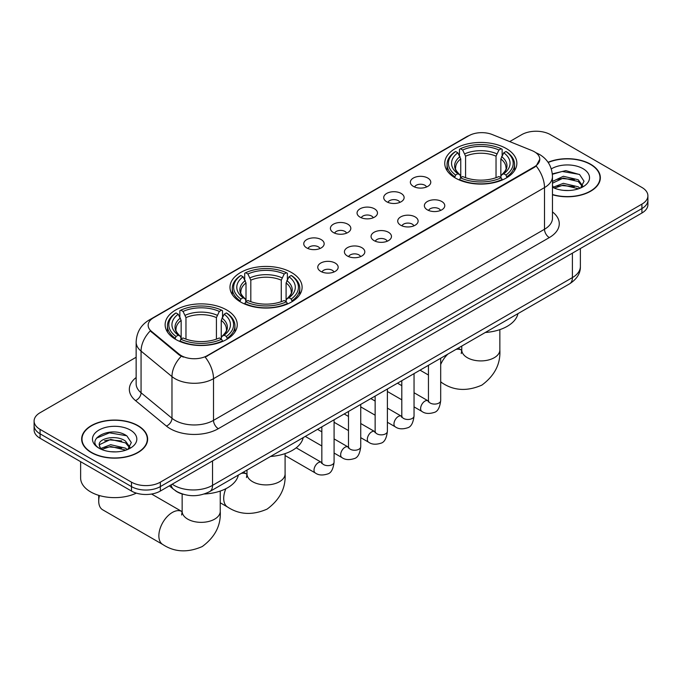 <?xml version="1.0" encoding="UTF-8"?>
<svg xmlns="http://www.w3.org/2000/svg" width="682" height="682" viewBox="0 0 682 682"><rect width="100%" height="100%" fill="white"/><g stroke="black" fill="none" stroke-linecap="round" stroke-linejoin="round"><path stroke-width="1.02" d="M291.546 272.536A36.061 20.818 0 0 0 252.246 268.017A36.061 20.818 0 0 0 229.987 287.258A36.061 20.818 0 0 0 240.55 301.973A36.061 20.818 0 0 0 279.842 306.491A36.061 20.818 0 0 0 302.109 287.258A36.061 20.818 0 0 0 291.546 272.536M226.697 309.978A36.061 20.818 0 0 0 187.397 305.459A36.061 20.818 0 0 0 165.138 324.7A36.061 20.818 0 0 0 175.7 339.414A36.061 20.818 0 0 0 214.992 343.933A36.061 20.818 0 0 0 237.251 324.7A36.061 20.818 0 0 0 226.697 309.978M506.3 148.548A36.061 20.818 0 0 0 467.008 144.03A36.061 20.818 0 0 0 444.749 163.262A36.061 20.818 0 0 0 455.303 177.985A36.061 20.818 0 0 0 494.603 182.503A36.061 20.818 0 0 0 516.862 163.262A36.061 20.818 0 0 0 506.3 148.548M413.352 186.374A10.204 5.891 180 0 1 411.331 184.711A10.204 5.891 180 0 1 414.707 177.388A10.204 5.891 180 0 1 427.785 178.045A10.204 5.891 180 0 1 429.813 184.711A10.204 5.891 180 0 1 413.352 186.374M426.548 186.987A6.121 3.538 0 0 0 424.903 185.265A6.121 3.538 0 0 0 418.867 184.37A6.121 3.538 0 0 0 414.596 186.987M386.703 201.761A10.204 5.891 180 0 1 384.682 200.099A10.204 5.891 180 0 1 388.058 192.776A10.204 5.891 180 0 1 401.135 193.432A10.204 5.891 180 0 1 403.164 200.099A10.204 5.891 180 0 1 386.703 201.761M399.891 202.375A6.121 3.538 0 0 0 398.254 200.653A6.121 3.538 0 0 0 392.218 199.758A6.121 3.538 0 0 0 387.947 202.375M360.053 217.149A10.204 5.891 180 0 1 358.024 215.486A10.204 5.891 180 0 1 361.409 208.163A10.204 5.891 180 0 1 374.486 208.82A10.204 5.891 180 0 1 376.507 215.486A10.204 5.891 180 0 1 360.053 217.149M373.242 217.763A6.121 3.538 0 0 0 371.596 216.041A6.121 3.538 0 0 0 365.569 215.145A6.121 3.538 0 0 0 361.298 217.763M333.396 232.536A10.204 5.891 180 0 1 331.375 230.874A10.204 5.891 180 0 1 334.751 223.551A10.204 5.891 180 0 1 347.829 224.208A10.204 5.891 180 0 1 349.857 230.874A10.204 5.891 180 0 1 333.396 232.536M346.592 233.15A6.121 3.538 0 0 0 344.947 231.428A6.121 3.538 0 0 0 338.911 230.533A6.121 3.538 0 0 0 334.64 233.15M306.747 247.924A10.204 5.891 180 0 1 304.718 246.262A10.204 5.891 180 0 1 308.102 238.939A10.204 5.891 180 0 1 321.179 239.595A10.204 5.891 180 0 1 323.208 246.262A10.204 5.891 180 0 1 306.747 247.924M319.935 248.538A6.121 3.538 0 0 0 318.289 246.816A6.121 3.538 0 0 0 312.262 245.921A6.121 3.538 0 0 0 307.991 248.538M427.358 209.843A10.204 5.891 180 0 1 425.329 208.18A10.204 5.891 180 0 1 428.714 200.858A10.204 5.891 180 0 1 441.791 201.514A10.204 5.891 180 0 1 443.812 208.18A10.204 5.891 180 0 1 427.358 209.843M440.546 210.457A6.121 3.538 0 0 0 438.901 208.735A6.121 3.538 0 0 0 432.865 207.84A6.121 3.538 0 0 0 428.603 210.457M400.701 225.231A10.204 5.891 180 0 1 398.68 223.568A10.204 5.891 180 0 1 402.056 216.245A10.204 5.891 180 0 1 415.133 216.902A10.204 5.891 180 0 1 417.162 223.568A10.204 5.891 180 0 1 400.701 225.231M413.889 225.844A6.121 3.538 0 0 0 412.252 224.122A6.121 3.538 0 0 0 406.216 223.227A6.121 3.538 0 0 0 401.945 225.844M374.051 240.618A10.204 5.891 180 0 1 372.022 238.956A10.204 5.891 180 0 1 375.407 231.633A10.204 5.891 180 0 1 388.484 232.289A10.204 5.891 180 0 1 390.505 238.956A10.204 5.891 180 0 1 374.051 240.618M387.24 241.232A6.121 3.538 0 0 0 385.594 239.51A6.121 3.538 0 0 0 379.567 238.615A6.121 3.538 0 0 0 375.296 241.232M347.402 256.006A10.204 5.891 180 0 1 345.373 254.343A10.204 5.891 180 0 1 348.758 247.02A10.204 5.891 180 0 1 361.835 247.677A10.204 5.891 180 0 1 363.856 254.343A10.204 5.891 180 0 1 347.402 256.006M360.59 256.62A6.121 3.538 0 0 0 358.945 254.898A6.121 3.538 0 0 0 352.909 254.002A6.121 3.538 0 0 0 348.638 256.62M320.745 271.393A10.204 5.891 180 0 1 318.724 269.731A10.204 5.891 180 0 1 322.1 262.408A10.204 5.891 180 0 1 335.177 263.064A10.204 5.891 180 0 1 337.206 269.731A10.204 5.891 180 0 1 320.745 271.393M333.933 272.007A6.121 3.538 0 0 0 332.296 270.285A6.121 3.538 0 0 0 326.26 269.39A6.121 3.538 0 0 0 321.989 272.007M531.943 150.577A18.371 10.605 180 0 1 534.398 151.762A18.371 10.605 180 0 1 539.777 159.264A18.371 10.605 180 0 1 534.398 166.766L207.26 355.637A18.371 10.605 180 0 1 179.221 354.222L151.481 331.35A18.371 10.605 180 0 1 148.156 325.271A18.371 10.605 180 0 1 153.544 317.769L468.807 135.752A18.371 10.605 180 0 1 492.327 134.567L531.943 150.577M183.33 494.305A20.409 11.782 180 0 1 175.086 490.443M552.471 194.745A33 19.053 0 0 0 600.348 177.738A33 19.053 0 0 0 590.689 164.268A33 19.053 0 0 0 548.055 162.282M137.977 425.636A33 19.053 0 0 0 102.019 421.502A33 19.053 0 0 0 81.652 439.106A33 19.053 0 0 0 91.311 452.575A33 19.053 0 0 0 127.278 456.701A33 19.053 0 0 0 147.644 439.106A33 19.053 0 0 0 137.977 425.636M81.993 440.819A33 19.053 0 0 0 81.874 441.322M539.777 159.264L536.18 166.016L534.398 167.312L205.188 357.112A23.81 13.751 60 0 1 213.509 378.689A27.212 15.712 180 0 1 175.027 378.689A27.212 15.712 180 0 1 171.975 376.592L141.063 351.111A27.212 15.712 180 0 1 136.144 342.1L136.144 383.761A27.212 15.712 0 0 0 141.063 392.772L171.975 418.254A27.212 15.712 0 0 0 175.027 420.359A27.212 15.712 0 0 0 213.509 420.359L544.5 229.263A27.212 15.712 0 0 0 552.471 218.146L552.471 176.485A27.212 15.712 180 0 1 544.5 187.593A23.81 13.751 -120 0 0 536.18 166.016M136.144 357.257L40.076 412.721A20.409 11.782 0 0 0 34.1 421.05L34.1 429.941A20.409 11.782 0 0 0 40.076 438.27L131.481 491.049L131.481 486.598A20.409 11.782 0 0 0 160.347 486.598L641.924 208.564A20.409 11.782 0 0 0 647.9 200.235A20.409 11.782 0 0 1 641.924 208.564L160.347 486.598A20.409 11.782 0 0 1 131.481 486.598L40.076 433.829L131.481 486.598L131.481 482.157A20.409 11.782 0 0 0 160.347 482.157L641.924 204.123A20.409 11.782 0 0 0 647.9 195.794A20.409 11.782 0 0 0 641.924 187.456L550.519 134.686A20.409 11.782 0 0 0 521.653 134.686L509.701 141.583M34.1 425.491A20.409 11.782 0 0 0 40.076 433.829A20.409 11.782 0 0 1 34.1 425.491M183.347 357.112L179.221 355.024L150.245 330.906A23.81 15.925 129.5 0 0 141.063 351.111L141.063 392.772A6.803 4.552 -50.5 0 1 135.496 400.581A34.015 19.642 180 0 1 136.144 377.53M34.1 421.05A20.409 11.782 0 0 0 40.076 429.379L131.481 482.157M147.423 441.322A33 19.053 0 0 0 147.303 440.819M600.126 179.963A33 19.053 0 0 0 600.007 179.451M131.481 491.049A20.409 11.782 0 0 0 160.347 491.049L641.924 213.014A20.409 11.782 0 0 0 647.9 204.677L647.9 195.794M552.471 194.523A32.659 18.857 0 0 0 600.007 177.738A32.659 18.857 0 0 0 590.442 164.405A32.659 18.857 0 0 0 548.183 162.478M563.664 190.363L568.797 190.517M553.469 187.107L563.375 183.33L578.225 186.808L580.024 188.249M554.381 188.061L563.375 185.095L578.549 188.795M552.471 185.53A15.379 8.875 0 0 0 554.517 188.181M552.471 181.438L563.375 176.28L578.225 179.75L582.641 185.854M552.471 183.194L563.375 178.045L578.225 181.514L582.292 186.314M552.471 187.235A22.182 12.805 0 0 0 583.033 186.791A22.182 12.805 0 0 0 583.033 168.684A22.182 12.805 0 0 0 551.295 168.906M580.553 188.027L584.022 181.207L579.632 174.583L565.804 170.619L552.335 173.876M553.622 187.797L552.471 186.57M552.377 174.294L562.164 171.463L579.325 174.387M557.271 179.409L562.164 178.522L574.414 179.571M557.271 186.459L562.164 185.572L574.414 186.629M91.559 452.439A32.659 18.857 0 0 0 127.142 456.522A32.659 18.857 0 0 0 147.303 439.106A32.659 18.857 0 0 0 137.738 425.773A32.659 18.857 0 0 0 102.147 421.689A32.659 18.857 0 0 0 81.993 439.106A32.659 18.857 0 0 0 91.559 452.439M80.629 461.68L80.629 477.988A34.015 19.642 0 0 0 90.595 491.875A34.015 19.642 0 0 0 136.34 493.12M110.961 451.731L116.085 451.885M100.766 448.475L110.672 444.698L125.522 448.176L127.312 449.617M101.678 449.429L110.672 446.463L125.838 450.163M100.919 449.165L99.333 445.44A15.379 8.875 0 0 0 101.814 449.549M129.938 447.222L125.522 441.118C116.29 434.229 97.304 438.483 99.333 445.44L99.274 444.758M99.367 445.653L99.794 444.511L110.672 439.413L125.522 442.882L129.589 447.682M127.841 449.395L131.319 442.575L126.92 435.951C111.362 424.767 83.707 439.506 99.674 448.543L100.467 449.029M130.33 430.052A22.182 12.805 0 0 0 98.967 430.052A22.182 12.805 0 0 0 98.967 448.159A22.182 12.805 0 0 0 130.33 448.159A22.182 12.805 0 0 0 130.33 430.052M96.435 438.176L109.461 432.831L126.622 435.747M104.568 440.777L109.461 439.89L121.711 440.939M104.568 447.827L109.461 446.94L121.711 447.989M454.655 177.601L455.627 175.027A32.386 18.695 0 0 1 455.627 151.506L457.852 152.794A29.258 16.888 0 0 0 457.852 173.74L460.052 174.993L460.759 177.61M460.759 176.544L460.759 158.957L457.852 152.794M459.472 155.581L459.472 149.281L460.435 148.727A32.386 18.695 0 0 1 501.176 148.727L498.943 150.014A29.258 16.888 0 0 0 462.66 150.014L465.576 156.178L465.576 177.687M496.036 177.687L496.036 156.178L498.943 150.014M485.303 332.484A37.416 21.602 0 0 0 517.953 313.626M459.472 179.468A33.742 19.48 0 0 0 502.14 179.468L501.176 177.806A32.386 18.695 0 0 1 460.435 177.806L459.472 180.048M502.14 180.048L502.14 179.468M455.627 151.506L454.655 152.06A33.742 19.48 0 0 0 447.06 164.379A33.742 19.48 0 0 0 454.655 176.698M501.176 148.727L502.14 149.281L502.14 155.581M460.435 177.806L462.66 176.519A29.258 16.888 0 0 0 498.943 176.519L501.176 177.806M457.852 173.74L455.627 175.027M462.66 150.014L460.435 148.727M460.052 156.579A26.172 15.106 0 0 0 460.052 174.993L460.171 175.069C456.454 171.472 454.945 169.034 455.627 167.746A25.174 14.535 0 0 1 460.759 158.957M506.948 176.698A33.742 19.48 0 0 0 514.552 164.379A33.742 19.48 0 0 0 506.948 152.06L505.984 151.506A32.386 18.695 0 0 1 505.984 175.027L506.948 177.601M505.984 175.027L503.759 173.74A29.258 16.888 0 0 0 503.759 152.794L505.984 151.506M503.759 152.794L500.844 158.957L500.844 176.544L501.56 174.993L503.759 173.74M500.844 158.957A25.174 14.535 0 0 1 505.976 167.746C506.666 169.042 505.149 171.48 501.432 175.069L501.56 174.993A26.172 15.106 0 0 0 501.56 156.579M500.844 177.61L500.844 176.544M239.902 301.589L240.865 299.014A32.386 18.695 0 0 1 240.865 275.494L243.09 276.781A29.258 16.888 0 0 0 243.09 297.727L245.29 298.98L246.006 301.606M246.006 300.532L246.006 282.945L243.09 276.781M244.71 279.569L244.71 273.269L245.682 272.715A32.386 18.695 0 0 1 286.414 272.715L284.189 274.002A29.258 16.888 0 0 0 247.907 274.002L250.814 280.166L250.814 301.674M281.274 301.674L281.274 280.166L284.189 274.002M270.541 456.471A37.416 21.602 0 0 0 303.192 437.622M244.71 303.464A33.742 19.48 0 0 0 287.378 303.464L286.414 301.794A32.386 18.695 0 0 1 245.682 301.794L244.71 304.036M287.378 304.036L287.378 303.464M240.865 275.494L239.902 276.048A33.742 19.48 0 0 0 232.298 288.367A33.742 19.48 0 0 0 239.902 300.685M286.414 272.715L287.378 273.269L287.378 279.569M245.682 301.794L247.907 300.506A29.258 16.888 0 0 0 284.189 300.506L286.414 301.794M243.09 297.727L240.865 299.014M247.907 274.002L245.682 272.715M245.29 280.566A26.172 15.106 0 0 0 245.29 298.98L245.418 299.057C241.701 295.468 240.183 293.021 240.874 291.743A25.174 14.535 0 0 1 246.006 282.945M292.194 300.685A33.742 19.48 0 0 0 299.79 288.367A33.742 19.48 0 0 0 292.194 276.048L291.223 275.494A32.386 18.695 0 0 1 291.223 299.014L292.194 301.589M291.223 299.014L288.998 297.727A29.258 16.888 0 0 0 288.998 276.781L291.223 275.494M288.998 276.781L286.09 282.945L286.09 300.532L286.798 298.98L288.998 297.727M286.09 282.945A25.174 14.535 0 0 1 291.223 291.743C291.905 293.03 290.387 295.468 286.679 299.057L286.798 298.98A26.172 15.106 0 0 0 286.798 280.566M286.09 301.606L286.09 300.532M99.461 495.567A19.053 10.997 120 0 0 98.719 501.074L98.719 495.516A12.25 7.067 -60 0 1 98.728 495.345M98.719 501.074A19.053 10.997 120 0 0 102.667 509.795L162.802 544.517A19.053 10.997 -60 0 1 159.886 529.249A19.053 10.997 -60 0 1 172.333 512.463A19.053 10.997 -60 0 1 181.855 511.517L182.145 511.679M175.052 339.031L176.016 336.456A32.386 18.695 0 0 1 176.016 312.936L178.241 314.223A29.258 16.888 0 0 0 178.241 335.169L180.44 336.422L181.156 339.048M181.156 337.974L181.156 320.387L178.241 314.223M179.86 317.011L179.86 310.711L180.824 310.157A32.386 18.695 0 0 1 221.565 310.157L219.34 311.444A29.258 16.888 0 0 0 183.057 311.444L185.964 317.607L185.964 339.116M216.424 339.116L216.424 317.607L219.34 311.444M204.293 493.998A37.416 21.602 0 0 0 238.342 475.064M179.86 340.906A33.742 19.48 0 0 0 222.528 340.906L221.565 339.235A32.386 18.695 0 0 1 180.824 339.235L179.86 341.477M222.528 341.477L222.528 340.906M176.016 312.936L175.052 313.49A33.742 19.48 0 0 0 167.448 325.808A33.742 19.48 0 0 0 175.052 338.127M221.565 310.157L222.528 310.711L222.528 317.011M180.824 339.235L183.057 337.948A29.258 16.888 0 0 0 219.34 337.948L221.565 339.235M178.241 335.169L176.016 336.456M183.057 311.444L180.824 310.157M180.44 318.008A26.172 15.106 0 0 0 180.44 336.422L180.568 336.499C176.851 332.91 175.334 330.463 176.024 329.176A25.174 14.535 0 0 1 181.156 320.387M227.345 338.127A33.742 19.48 0 0 0 234.94 325.808A33.742 19.48 0 0 0 227.345 313.49L226.373 312.936A32.386 18.695 0 0 1 226.373 336.456L227.345 339.031M226.373 336.456L224.148 335.169A29.258 16.888 0 0 0 224.148 314.223L226.373 312.936M224.148 314.223L221.241 320.387L221.241 337.974L221.948 336.422L224.148 335.169M221.241 320.387A25.174 14.535 0 0 1 226.373 329.176C227.055 330.472 225.537 332.91 221.829 336.499L221.948 336.422A26.172 15.106 0 0 0 221.948 318.008M221.241 339.048L221.241 337.974M151.481 331.35L151.481 332.16M179.221 354.222L179.221 355.024M207.26 355.637L207.26 356.183M534.398 166.766L534.398 167.312M218.325 428.688A6.803 3.93 60 0 1 213.509 420.359L213.509 378.689L544.5 187.593L544.5 229.263A6.803 3.93 60 0 0 549.308 237.592L218.325 428.688A34.015 19.642 180 0 1 170.21 428.688A34.015 19.642 180 0 1 166.399 426.062L135.496 400.581M552.471 176.485C552.011 166.698 547.714 159.366 539.573 154.473L536.137 152.802A23.81 11.151 112 0 0 535.813 152.683M151.515 319.159A23.81 13.751 -120 0 0 149.051 320.088C140.91 324.973 136.605 332.313 136.144 342.1M149.051 320.088L466.803 136.63A23.81 13.751 60 0 1 468.611 135.863M181.25 356.285A23.81 15.925 129.5 0 0 171.975 376.592L171.975 418.254A6.803 4.552 -50.5 0 1 166.399 426.062M552.471 211.923A34.015 19.642 180 0 1 549.308 237.592M160.347 482.157L160.347 491.049M641.924 204.123L641.924 213.014M40.076 429.379L40.076 438.27M172.231 484.186A27.212 15.712 0 0 0 174.063 485.354A27.212 15.712 0 0 0 212.545 485.354L572.403 277.591A27.212 15.712 0 0 0 580.373 266.483C580.578 273.235 576.981 279.015 569.589 283.823L209.732 491.577A13.606 7.86 60 0 0 212.545 485.354L212.545 460.904M572.403 253.15L572.403 277.591A13.606 7.86 60 0 1 569.589 283.823M171.131 484.817A13.606 9.105 129.5 0 0 173.501 489.25L169.366 485.84M499.855 329.628L499.855 349.917A19.053 10.997 180 0 1 494.279 357.692A19.053 10.997 180 0 1 467.332 357.692A19.053 10.997 180 0 1 461.757 349.917L461.245 353.574M455.968 349.414A19.053 10.997 -60 0 1 461.467 350.088L461.748 350.25M499.855 349.917C500.673 363.907 494.68 375.637 481.876 385.108C467.281 391.459 454.127 390.786 442.413 383.079A19.053 10.997 -60 0 1 440.691 381.639M440.691 364.512A19.053 10.997 -60 0 1 447.912 354.069M496.036 156.178A25.174 14.535 0 0 0 465.576 156.178M496.743 153.8A26.172 15.106 0 0 0 464.86 153.8M285.093 453.615L285.093 473.905A19.053 10.997 180 0 1 279.518 481.688A19.053 10.997 180 0 1 252.579 481.688A19.053 10.997 180 0 1 246.995 473.905L246.483 477.562M241.206 473.402A19.053 10.997 -60 0 1 246.705 474.075L246.995 474.237M285.093 473.905C285.92 487.894 279.927 499.625 267.114 509.096C252.519 515.456 239.365 514.782 227.652 507.076A19.053 10.997 -60 0 1 225.844 488.721M281.274 280.166A25.174 14.535 0 0 0 250.814 280.166M281.99 277.796A26.172 15.106 0 0 0 250.106 277.796M220.243 491.057L220.243 511.347A19.053 10.997 180 0 1 214.668 519.13A19.053 10.997 180 0 1 187.72 519.13A19.053 10.997 180 0 1 182.145 511.347L181.634 515.004M216.424 317.607A25.174 14.535 0 0 0 185.964 317.607M217.14 315.237A26.172 15.106 0 0 0 185.257 315.237M440.691 358.238L440.691 400.556A6.121 3.538 180 0 1 438.62 403.207A6.121 3.538 180 0 1 430.24 403.053A6.121 3.538 180 0 1 428.449 400.556L428.253 401.877L428.799 401.425M440.691 400.556C439.856 407.666 437.656 411.638 434.093 412.465C429.029 414.034 424.963 413.684 421.885 411.408A6.121 3.538 -60 0 1 420.947 406.506A6.121 3.538 -60 0 1 424.954 401.11A6.121 3.538 -60 0 1 425.218 400.965A6.121 3.538 -60 0 1 428.015 400.803L428.432 401.025M414.042 373.625L414.042 415.943A6.121 3.538 180 0 1 411.971 418.595A6.121 3.538 180 0 1 403.591 418.441A6.121 3.538 180 0 1 401.8 415.943L401.596 417.265L402.15 416.813M414.042 415.943C413.207 423.053 410.999 427.026 407.435 427.853C402.38 429.421 398.314 429.072 395.236 426.796A6.121 3.538 -60 0 1 394.298 421.894A6.121 3.538 -60 0 1 398.297 416.497A6.121 3.538 -60 0 1 398.569 416.352A6.121 3.538 -60 0 1 401.357 416.19L401.775 416.412M387.393 389.013L387.393 431.331A6.121 3.538 180 0 1 385.313 433.982A6.121 3.538 180 0 1 376.941 433.829A6.121 3.538 180 0 1 375.143 431.331L374.947 432.652L375.492 432.2M387.393 431.331C386.549 438.441 384.35 442.413 380.786 443.24C375.731 444.809 371.656 444.459 368.587 442.183A6.121 3.538 -60 0 1 367.649 437.281A6.121 3.538 -60 0 1 371.647 431.885A6.121 3.538 -60 0 1 371.92 431.74A6.121 3.538 -60 0 1 374.708 431.578L375.126 431.8M360.735 404.4L360.735 446.719A6.121 3.538 180 0 1 358.664 449.37A6.121 3.538 180 0 1 350.284 449.216A6.121 3.538 180 0 1 348.493 446.719L348.297 448.04L348.843 447.588M360.735 446.719C359.9 453.828 357.7 457.801 354.128 458.628C349.073 460.197 345.007 459.847 341.929 457.571A6.121 3.538 -60 0 1 340.991 452.669A6.121 3.538 -60 0 1 344.99 447.273A6.121 3.538 -60 0 1 345.262 447.128A6.121 3.538 -60 0 1 348.059 446.966L348.476 447.187M334.086 419.788L334.086 462.106A6.121 3.538 180 0 1 332.015 464.757A6.121 3.538 180 0 1 323.635 464.604A6.121 3.538 180 0 1 321.836 462.106L321.64 463.428L322.194 462.976M334.086 462.106C333.242 469.216 331.043 473.189 327.479 474.016C322.424 475.584 318.358 475.235 315.28 472.958A6.121 3.538 -60 0 1 314.342 468.057A6.121 3.538 -60 0 1 318.341 462.66A6.121 3.538 -60 0 1 318.613 462.515A6.121 3.538 -60 0 1 321.401 462.353L321.819 462.575M466.803 136.63L471.168 134.601M209.732 491.577C198.777 497.084 187.831 497.084 176.877 491.577L173.501 489.25M580.373 266.483L580.373 248.546M600.007 180.466L600.007 177.738M147.303 441.834L147.303 439.106M81.993 441.834L81.993 439.106M442.413 383.079L440.691 382.091M428.449 375.023L420.035 370.164M447.06 170.602L447.06 164.379M514.552 170.602L514.552 164.379M461.467 350.088L458.134 348.161M461.757 346.072L461.757 349.917M227.652 507.076L220.243 502.796M232.298 294.59L232.298 288.367M299.79 294.59L299.79 288.367M246.705 474.075L243.38 472.157M246.995 470.068L246.995 473.905M220.243 511.347C221.07 525.336 215.077 537.066 202.264 546.538C187.669 552.897 174.515 552.224 162.802 544.517M167.448 332.032L167.448 325.808M234.94 332.032L234.94 325.808M181.855 511.517L151.575 494.032M182.145 493.973L182.145 511.347M421.885 411.408L414.042 406.881M401.8 399.814L387.393 391.494M428.449 365.305L428.449 400.556M428.015 400.803L414.042 392.738M401.8 385.671L397.487 383.182M395.236 426.796L387.393 422.269M375.143 415.202L360.735 406.881M401.8 380.692L401.8 415.943M401.357 416.19L387.393 408.126M375.143 401.059L370.829 398.569M368.587 442.183L360.735 437.656M348.493 430.589L334.086 422.269M375.143 396.08L375.143 431.331M374.708 431.578L360.735 423.513M348.493 416.446L344.18 413.957M341.929 457.571L334.086 453.044M321.836 445.977L305.28 436.412M348.493 411.468L348.493 446.719M348.059 446.966L334.086 438.901M321.836 431.834L317.531 429.345M315.28 472.958L285.093 455.533M321.836 426.855L321.836 462.106M321.401 462.353L296.21 447.81"/></g></svg>
